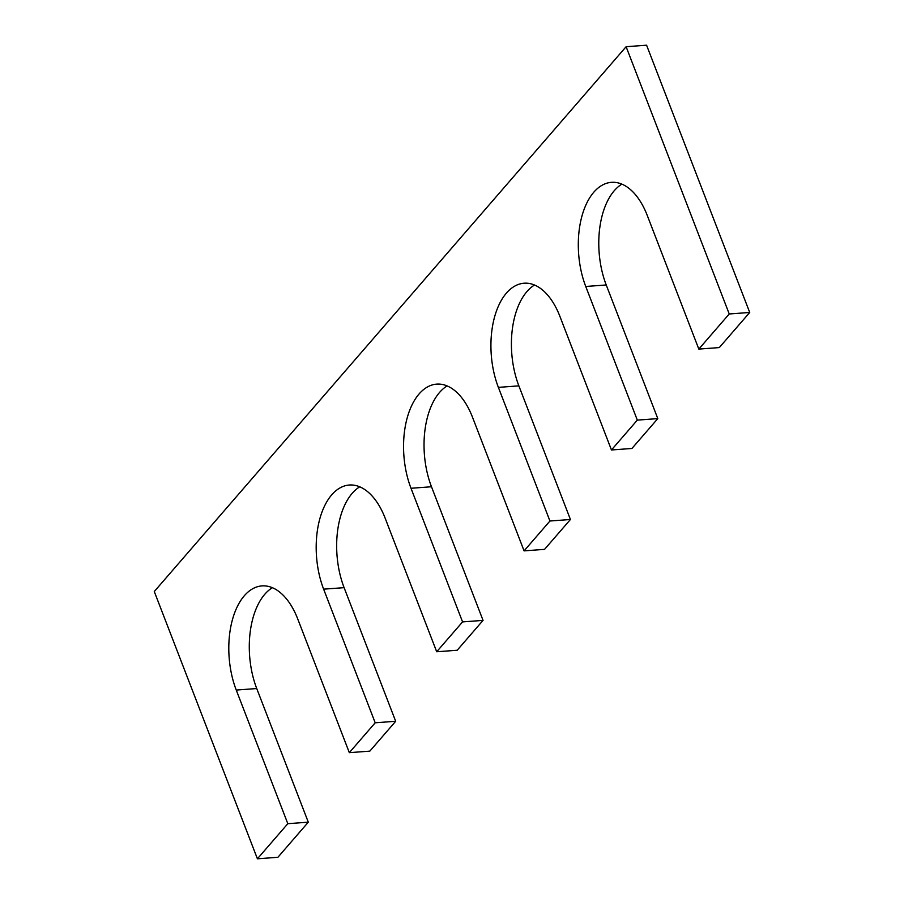 <?xml version="1.0" encoding="UTF-8"?>
<svg xmlns="http://www.w3.org/2000/svg" width="904" height="904" viewBox="0 0 904 904"><rect width="100%" height="100%" fill="white"/><g stroke="black" fill="none" stroke-linecap="round" stroke-linejoin="round"><path stroke-width="1.36" d="M344.108 587.656L323.632 589.159L375.194 722.793L395.681 721.279L344.108 587.656A68.817 37.979 85.8 0 1 359.747 486.815M323.632 589.159A68.817 37.979 85.8 0 1 349.317 485.019A68.817 37.979 85.8 0 1 385.138 518.139L436.7 651.761L462.565 621.907L411.004 488.273A68.817 37.979 85.8 0 1 436.688 384.121A68.817 37.979 85.8 0 1 472.509 417.241L524.083 550.875L549.937 521.009L498.375 387.375A68.817 37.979 -94.2 0 1 524.071 283.223A68.817 37.979 -94.2 0 1 559.892 316.343L611.454 449.977L637.32 420.111L585.747 286.478A68.817 37.979 -94.2 0 1 611.443 182.337A68.817 37.979 -94.2 0 1 647.264 215.457L698.826 349.091L729.234 313.971L626.11 46.714L154.279 591.532L257.414 858.8L287.811 823.691L236.249 690.057A68.817 37.979 85.8 0 1 261.945 585.905A68.817 37.979 85.8 0 1 297.766 619.025L349.328 752.659L375.194 722.793M395.681 721.279L369.815 751.145L349.328 752.659M287.811 823.691L308.298 822.177L256.736 688.543A68.817 37.979 85.8 0 1 272.375 587.713M308.298 822.177L277.89 857.286L257.414 858.8M729.234 313.971L749.721 312.468L646.586 45.2L626.11 46.714M749.721 312.468L719.313 347.577L698.826 349.091M621.873 184.133A68.817 37.979 -94.2 0 0 606.234 284.975L657.796 418.608L637.32 420.111M657.796 418.608L631.941 448.463L611.454 449.977M534.501 285.031A68.817 37.979 -94.2 0 0 518.862 385.861L570.424 519.495L549.937 521.009M570.424 519.495L544.558 549.361L524.083 550.875M462.565 621.907L483.052 620.393L431.49 486.759A68.817 37.979 85.8 0 1 447.118 385.918M483.052 620.393L457.187 650.259L436.7 651.761M256.736 688.543L236.249 690.057M606.234 284.975L585.747 286.478M518.862 385.861L498.375 387.375M431.49 486.759L411.004 488.273"/></g></svg>
